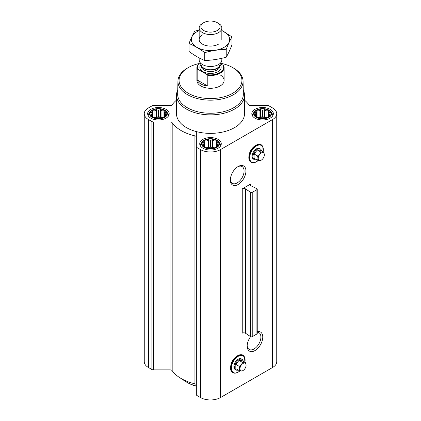 <?xml version="1.0" encoding="UTF-8"?>
<svg xmlns="http://www.w3.org/2000/svg" width="421" height="421" viewBox="0 0 421 421"><rect width="100%" height="100%" fill="white"/><g stroke="black" fill="none" stroke-linecap="round" stroke-linejoin="round"><path stroke-width="0.63" d="M237.665 166.795A9.704 5.605 -60 0 1 242.064 166.558A9.704 5.605 -60 0 1 243.554 174.336A9.704 5.605 -60 0 1 237.212 182.888A9.704 5.605 -60 0 1 232.36 183.372A9.704 5.605 -60 0 1 230.366 179.441M238.144 184.503A11.025 6.362 -60 0 1 230.35 180.004A11.025 6.362 -60 0 1 238.144 166.5A11.025 6.362 -60 0 1 245.938 171A11.025 6.362 -60 0 1 238.144 184.503M250.863 183.888L242.249 188.861L242.249 333.195A2.268 1.31 0 0 1 245.575 333.269L250.569 336.647A1.131 0.653 0 0 0 252.232 336.684L256.91 333.985A1.131 0.653 0 0 0 257.242 333.521L257.242 189.187A1.131 0.653 0 0 0 256.842 188.692L250.995 185.808A2.268 1.31 0 0 1 250.2 184.814A2.268 1.31 0 0 1 250.863 183.888L250.863 185.735M176.504 100.14A41.358 23.881 0 0 0 172.184 104.75A2.268 1.31 0 0 1 170.084 105.566L153.491 105.566A2.268 1.31 0 0 0 151.886 105.95L148.403 107.96A14.167 8.178 0 0 0 144.256 113.744A14.167 8.178 0 0 0 148.403 119.527L151.886 121.537A2.268 1.31 0 0 0 153.491 121.922L170.084 121.922A2.268 1.31 0 0 1 172.184 122.737A41.358 23.881 0 0 0 194.923 135.867A2.268 1.31 0 0 1 196.333 137.078L196.333 394.619A2.268 1.31 0 0 0 197.002 395.545L200.485 397.556A14.167 8.178 0 0 0 220.515 397.556L272.598 367.486A14.167 8.178 0 0 0 276.744 361.702L276.744 113.744A14.167 8.178 0 0 0 272.598 107.96L269.114 105.95A2.268 1.31 0 0 0 267.509 105.566L250.916 105.566A2.268 1.31 0 0 1 248.816 104.75A41.358 23.881 0 0 0 244.496 100.14M196.333 146.661A2.268 1.31 0 0 0 197.002 147.582L200.485 149.597A14.167 8.178 0 0 0 220.515 149.597L272.598 119.527A14.167 8.178 0 0 0 276.744 113.744M257.242 331.659A11.025 6.362 -60 0 1 262.678 338.452A11.025 6.362 -60 0 1 254.968 350.577A11.025 6.362 -60 0 1 247.174 346.078A11.025 6.362 -60 0 1 250.59 336.663M196.333 137.078L196.333 385.036A2.268 1.31 0 0 0 194.923 383.826A41.358 23.881 0 0 1 172.184 370.696A2.268 1.31 0 0 0 170.084 369.88L153.491 369.88A2.268 1.31 0 0 1 151.886 369.496L148.403 367.486A14.167 8.178 0 0 1 144.256 361.702L144.256 113.744M166 115.17L163.969 117.201L161.938 117.896L160.448 118.375L156.386 118.375L152.865 117.201L150.834 115.17L151.381 114.38L150.834 112.823L152.323 112.349L152.865 110.791L154.896 110.86L156.386 109.618L158.417 110.318L160.448 109.618L161.938 110.86L163.969 110.791L164.516 112.349L166 112.823L165.458 114.38L166 115.17M164.348 110.323A8.383 4.841 180 0 1 160.59 118.422A8.383 4.841 180 0 1 150.318 112.491A8.383 4.841 180 0 1 164.348 110.323M270.166 115.17L268.135 117.201L266.104 117.896L264.614 118.375L260.552 118.375L257.031 117.201L255 115.17L255.542 114.38L255 112.823L256.484 112.349L257.031 110.791L259.062 110.86L260.552 109.618L262.583 110.318L264.614 109.618L266.104 110.86L268.135 110.791L268.677 112.349L270.166 112.823L269.619 114.38L270.166 115.17M268.514 110.323A8.383 4.841 180 0 1 264.751 118.422A8.383 4.841 180 0 1 254.484 112.491A8.383 4.841 180 0 1 268.514 110.323M218.083 145.24L216.052 147.271L214.021 147.966L212.531 148.445L208.469 148.445L204.948 147.271L202.917 145.24L203.459 144.45L202.917 142.893L204.406 142.414L204.948 140.861L206.979 140.93L208.469 139.688L210.5 140.382L212.531 139.688L214.021 140.93L216.052 140.861L216.594 142.414L218.083 142.893L217.541 144.45L218.083 145.24M216.431 140.388A8.383 4.841 180 0 1 212.668 148.492A8.383 4.841 180 0 1 202.401 142.561A8.383 4.841 180 0 1 216.431 140.388M257.242 189.187A1.131 0.653 0 0 1 256.91 189.65L252.232 192.35A1.131 0.653 0 0 1 250.569 192.313L245.575 188.934A2.268 1.31 0 0 0 242.249 188.861M270.193 109.349A10.767 6.215 180 0 1 273.345 113.744A10.767 6.215 180 0 1 262.583 119.959A10.767 6.215 180 0 1 251.816 113.744A10.767 6.215 180 0 1 258.462 108.002A10.767 6.215 180 0 1 270.193 109.349M166.032 109.349A10.767 6.215 180 0 1 169.184 113.744A10.767 6.215 180 0 1 158.417 119.959A10.767 6.215 180 0 1 147.655 113.744A10.767 6.215 180 0 1 154.296 108.002A10.767 6.215 180 0 1 166.032 109.349M218.11 139.419A10.767 6.215 180 0 1 221.267 143.814A10.767 6.215 180 0 1 210.5 150.029A10.767 6.215 180 0 1 199.733 143.814A10.767 6.215 180 0 1 206.379 138.072A10.767 6.215 180 0 1 218.11 139.419M243.254 89.983A33.996 19.629 180 0 1 244.496 95.241L244.496 113.744A33.996 19.629 180 0 1 210.5 133.373A33.996 19.629 180 0 1 176.504 113.744L176.504 95.241A33.996 19.629 180 0 1 177.746 89.983M196.333 131.584L196.333 153.681L196.333 131.584M196.333 162.332L196.333 196.865L196.333 162.332M196.333 329.164L196.333 338.368M220.693 63.271A31.433 18.145 180 0 1 232.724 67.602A31.433 18.145 180 0 1 232.724 67.607A31.433 18.145 180 0 1 232.724 93.267A31.433 18.145 180 0 1 188.276 93.267A31.433 18.145 180 0 1 188.276 67.607A31.433 18.145 180 0 1 198.901 63.571M220.115 74.885A13.598 7.852 180 0 1 224.098 80.437A13.598 7.852 180 0 1 210.5 88.289A13.598 7.852 180 0 1 196.902 80.437L196.902 67.67A13.598 7.852 180 0 1 200.028 62.661M233.529 68.065L232.724 67.607L233.529 68.065A32.564 18.803 180 0 1 243.064 81.132A32.564 18.803 180 0 1 210.5 100.161A32.564 18.803 180 0 1 177.936 81.132A32.564 18.803 180 0 1 187.471 68.065L188.276 67.607M243.064 81.132L243.338 94.062A32.843 18.961 180 0 1 210.5 113.26A32.843 18.961 180 0 1 177.662 94.062L177.936 81.132M244.496 95.241A33.996 19.629 180 0 1 210.5 114.865A33.996 19.629 180 0 1 176.504 95.241M256.489 159.643A6.12 3.531 -60 0 1 254.237 159.57L253.431 159.106A6.12 3.531 -60 0 1 253.431 152.039A6.12 3.531 -60 0 1 259.552 148.508L260.352 148.971A6.12 3.531 -60 0 1 261.546 150.886M254.237 159.57A6.12 3.531 -60 0 1 254.237 152.502A6.12 3.531 -60 0 1 260.352 148.971M263.867 152.223L260.499 150.281L257.294 149.997L254.089 153.981L254.089 158.254L257.457 160.201C258.099 159.149 258.099 157.728 257.457 155.928C259.162 154.981 260.231 153.649 260.662 151.939C262.367 152.407 263.435 152.502 263.867 152.223L264.362 154.812A4.331 2.5 -60 0 1 261.299 160.117A4.331 2.5 -60 0 1 258.241 158.349A4.331 2.5 -60 0 1 261.299 153.049A4.331 2.5 -60 0 1 264.362 154.812M261.299 160.117L260.662 160.485C260.246 160.764 259.178 160.669 257.457 160.201M254.089 153.981L257.457 155.928M257.294 149.997L260.662 151.939M216.789 140.182A8.888 5.131 180 0 1 218.615 141.719A8.888 5.131 180 0 1 210.5 148.945A8.888 5.131 180 0 1 202.385 141.719A8.888 5.131 180 0 1 216.789 140.182M218.615 141.719L219.809 143.261A10.199 5.889 180 0 1 220.699 145.666A10.199 5.889 180 0 1 220.693 145.808M200.307 145.808A10.199 5.889 180 0 1 200.301 145.666A10.199 5.889 180 0 1 201.191 143.261L202.385 141.719M268.866 110.113A8.888 5.131 180 0 1 270.698 111.649A8.888 5.131 180 0 1 262.583 118.875A8.888 5.131 180 0 1 254.468 111.649A8.888 5.131 180 0 1 268.866 110.113M270.698 111.649L271.892 113.191A10.199 5.889 180 0 1 272.782 115.596A10.199 5.889 180 0 1 272.776 115.738M252.384 115.738A10.199 5.889 180 0 1 252.384 115.596A10.199 5.889 180 0 1 253.274 113.191L254.468 111.649M164.706 110.113A8.888 5.131 180 0 1 166.532 111.649A8.888 5.131 180 0 1 158.417 118.875A8.888 5.131 180 0 1 150.302 111.649A8.888 5.131 180 0 1 164.706 110.113M166.532 111.649L167.726 113.191A10.199 5.889 180 0 1 168.616 115.596A10.199 5.889 180 0 1 168.616 115.738M148.224 115.738A10.199 5.889 180 0 1 148.218 115.596A10.199 5.889 180 0 1 149.108 113.191L150.302 111.649M216.052 140.861L216.052 147.271M216.594 142.414L216.594 146.482M214.021 140.93L214.021 147.697L212.531 146.84L210.5 147.15L208.469 146.84L206.385 147.787M214.615 147.787L214.021 147.697M212.531 139.688L212.531 146.84M210.5 140.382L210.5 147.15M208.469 139.688L208.469 146.84M206.979 140.93L206.979 147.697M204.948 140.861L204.948 147.271M204.406 142.414L204.406 146.482M203.459 144.45L203.459 145.719M217.541 144.45L217.541 145.719M214.189 147.918A6.799 3.926 0 0 0 206.811 147.918M268.135 110.791L268.135 117.201M268.677 112.349L268.677 116.412M266.104 110.86L266.104 117.627L264.614 116.77L262.583 117.08L260.552 116.77L258.468 117.717M266.698 117.717L266.104 117.627M264.614 109.618L264.614 116.77M262.583 110.318L262.583 117.08M260.552 109.618L260.552 116.77M259.062 110.86L259.062 117.627M257.031 110.791L257.031 117.201M256.484 112.349L256.484 116.412M255.542 114.38L255.542 115.649M269.619 114.38L269.619 115.649M266.272 117.848A6.799 3.926 0 0 0 258.894 117.848M163.969 110.791L163.969 117.201M164.516 112.349L164.516 116.412M161.938 110.86L161.938 117.627L160.448 116.77L158.417 117.08L156.386 116.77L154.302 117.717M162.532 117.717L161.938 117.627M160.448 109.618L160.448 116.77M158.417 110.318L158.417 117.08M156.386 109.618L156.386 116.77M154.896 110.86L154.896 117.627M152.865 110.791L152.865 117.201M152.323 112.349L152.323 116.412M151.381 114.38L151.381 115.649M165.458 114.38L165.458 115.649M162.106 117.848A6.799 3.926 0 0 0 154.728 117.848M196.333 386.02A33.996 19.629 180 0 1 186.461 382.058A33.996 19.629 180 0 1 182.398 379.226M196.333 386.225A32.859 18.971 180 0 1 187.261 382.521L186.461 382.058M257.242 332.185A9.704 5.605 -60 0 1 258.894 332.637A9.704 5.605 -60 0 1 260.378 340.415A9.704 5.605 -60 0 1 254.037 348.967A9.704 5.605 -60 0 1 249.185 349.446A9.704 5.605 -60 0 1 247.19 345.515M238.223 370.038A6.12 3.531 -60 0 1 235.965 369.964L235.165 369.501A6.12 3.531 -60 0 1 235.165 362.434A6.12 3.531 -60 0 1 241.286 358.902L242.086 359.366A6.12 3.531 -60 0 1 243.275 361.281M235.965 369.964A6.12 3.531 -60 0 1 235.965 362.897A6.12 3.531 -60 0 1 242.086 359.366M245.596 362.618L242.228 360.676L239.023 360.392L235.818 364.375L235.818 368.649L239.186 370.596C239.833 369.543 239.833 368.122 239.186 366.323C240.891 365.375 241.959 364.044 242.391 362.334C244.096 362.802 245.169 362.897 245.596 362.618L246.09 365.207A4.331 2.5 -60 0 1 243.033 370.512A4.331 2.5 -60 0 1 239.97 368.743A4.331 2.5 -60 0 1 243.033 363.444A4.331 2.5 -60 0 1 246.09 365.207M243.033 370.512L242.391 370.88C241.975 371.159 240.907 371.064 239.186 370.596M235.818 364.375L239.186 366.323M239.023 360.392L242.391 362.334M220.451 63.792L223.225 65.392A13.146 7.589 180 0 1 207.2 74.643L197.775 69.207A13.146 7.589 180 0 1 200.043 62.697M197.775 69.207L197.17 69.228A13.598 7.852 180 0 1 196.902 67.67M223.225 65.392L223.83 66.113A13.598 7.852 180 0 1 224.098 67.67A13.598 7.852 180 0 1 207.8 75.364L207.2 74.643M207.8 75.364L207.8 86.094L197.17 79.958A13.598 7.852 0 0 0 207.8 86.094M197.17 69.228L197.17 79.958M218.515 23.381L217.283 22.671A9.594 5.536 180 0 1 217.283 30.507A9.594 5.536 180 0 1 203.717 30.507A9.594 5.536 180 0 1 203.717 22.671A9.594 5.536 180 0 1 217.283 22.671L218.515 23.381A11.33 6.541 180 0 1 221.83 28.007A11.33 6.541 180 0 1 210.5 34.548A11.33 6.541 180 0 1 199.17 28.007A11.33 6.541 180 0 1 202.485 23.381L203.717 22.671M221.83 58.293L221.83 59.945A11.33 6.541 180 0 1 221.451 61.629A11.33 6.541 180 0 1 210.5 66.492A11.33 6.541 180 0 1 199.549 61.629A11.33 6.541 180 0 1 199.17 59.945L199.17 57.898M231.987 36.895L231.987 44.794C230.066 49.789 228.145 53.92 226.23 57.198C219.067 59.166 211.905 60.271 204.743 60.524C199.565 58.393 194.323 55.361 189.013 51.441L189.013 43.542C194.192 45.673 199.433 48.699 204.743 52.625C211.905 50.657 219.067 49.546 226.23 49.299C228.145 44.305 230.066 40.169 231.987 36.895L221.83 30.444M199.67 29.933L194.77 31.138C192.855 34.411 190.934 38.548 189.013 43.542M204.743 60.524L204.743 52.625M226.23 57.198L226.23 49.299M202.485 34.917A11.33 6.541 0 0 0 202.485 44.168A11.33 6.541 0 0 0 218.515 44.168M199.17 30.628A19.15 11.057 0 0 0 196.96 31.722A19.15 11.057 0 0 0 197.665 47.747A19.15 11.057 0 0 0 225.346 46.526A19.15 11.057 0 0 0 221.83 30.628M220.515 149.597L220.515 397.556M272.598 119.527L272.598 367.486M245.575 188.934L245.575 333.269M250.569 192.313L250.569 336.647M252.232 192.35L252.232 336.684M256.91 189.65L256.91 333.985M148.403 119.527L148.403 367.486M151.886 121.537L151.886 369.496M153.491 121.922L153.491 369.88M170.084 121.922L170.084 369.88M172.184 122.737L172.184 370.696M194.923 135.867L194.923 383.826M197.002 147.582L197.002 395.545M200.485 149.597L200.485 397.556M258.247 160.396A9.641 5.568 -60 0 1 256.494 161.675A9.641 5.568 -60 0 1 249.695 157.117A9.641 5.568 -60 0 1 257.547 145.419A9.641 5.568 -60 0 1 263.125 151.797M258.289 160.406A9.836 5.678 -60 0 1 256.41 161.79A9.836 5.678 -60 0 1 253.931 162.695A9.836 5.678 -60 0 1 251.495 150.918A9.836 5.678 -60 0 1 262.909 147.145A9.836 5.678 -60 0 1 263.157 151.818M253.789 162.711A10.03 5.794 -60 0 1 253.642 162.732A10.03 5.794 -60 0 1 251.158 150.723A10.03 5.794 -60 0 1 262.799 146.871A10.03 5.794 -60 0 1 262.851 147.008M239.981 370.79A9.641 5.568 -60 0 1 238.223 372.069A9.641 5.568 -60 0 1 231.429 367.512A9.641 5.568 -60 0 1 239.281 355.813A9.641 5.568 -60 0 1 244.854 362.192M240.023 370.801A9.836 5.678 -60 0 1 238.144 372.185A9.836 5.678 -60 0 1 235.66 373.09A9.836 5.678 -60 0 1 233.223 361.313A9.836 5.678 -60 0 1 244.643 357.54A9.836 5.678 -60 0 1 244.89 362.213L244.533 357.266A10.03 5.794 -60 0 1 244.585 357.403M235.518 373.106A10.03 5.794 -60 0 1 235.371 373.127A10.03 5.794 -60 0 1 232.887 361.118A10.03 5.794 -60 0 1 244.533 357.266C242.549 351.409 233.25 356.25 231.071 364.228C229.687 370.106 231.124 373.074 235.371 373.127L238.175 372.175L240.038 370.806M220.078 64.608A10.651 6.152 180 0 1 210.5 73.449A10.651 6.152 180 0 1 200.922 64.608M221.451 61.629L219.557 65.734A9.373 5.41 180 0 1 210.5 69.749A9.373 5.41 180 0 1 201.443 65.734L199.549 61.629M219.72 65.376A9.294 5.362 180 0 1 210.5 70.081A9.294 5.362 180 0 1 201.28 65.376M219.794 65.223L219.794 66.186A9.294 5.362 180 0 1 210.5 71.554A9.294 5.362 180 0 1 201.206 66.186L201.206 65.223M263.172 151.823L262.799 146.871C260.815 141.014 251.516 145.855 249.337 153.833C247.958 159.712 249.39 162.68 253.642 162.732L256.447 161.78L258.31 160.412M224.098 67.67L224.098 80.437M199.17 28.007L199.17 39.542M221.83 28.007L221.83 39.542"/></g></svg>

